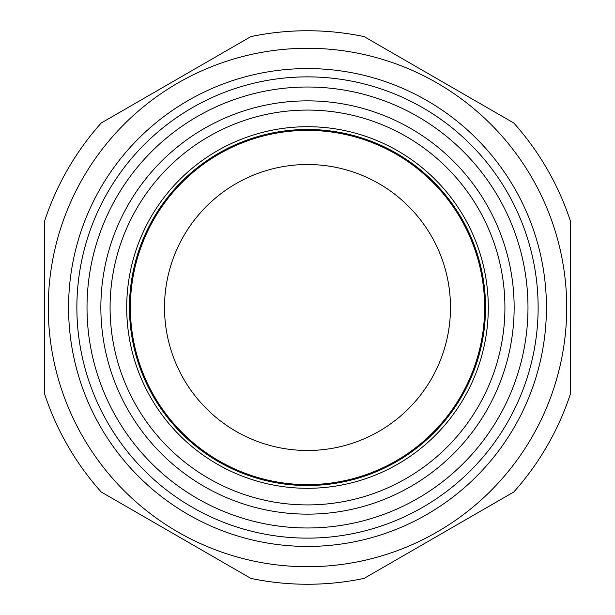<?xml version="1.0" encoding="UTF-8"?>
<svg xmlns="http://www.w3.org/2000/svg" width="615" height="615" viewBox="0 0 615 615"><rect width="100%" height="100%" fill="white"/><g stroke="black" fill="none" stroke-linecap="round" stroke-linejoin="round"><path stroke-width="0.92" d="M570.413 221.085L570.413 393.915L570.413 221.085A276.75 276.75 0 0 0 513.794 123.015L364.118 36.6A276.75 276.75 0 0 0 250.882 36.6L101.206 123.015A276.75 276.75 0 0 0 44.588 221.085L44.588 393.915A276.75 276.75 0 0 0 101.206 491.985L250.882 578.4A276.75 276.75 0 0 0 364.118 578.4L513.794 491.985A276.75 276.75 0 0 0 570.413 393.915M307.5 514.14A206.64 206.64 0 0 1 128.543 204.18A206.64 206.64 0 0 1 486.457 204.18A206.64 206.64 0 0 1 307.5 514.14M307.5 566.723A259.223 259.223 0 0 0 531.99 177.889A259.223 259.223 0 0 0 83.01 177.889A259.223 259.223 0 0 0 307.5 566.723M307.5 538.125A230.625 230.625 0 0 0 507.229 192.188A230.625 230.625 0 0 0 107.771 192.188A230.625 230.625 0 0 0 307.5 538.125M307.5 527.977A220.478 220.478 0 0 0 498.442 197.261A220.478 220.478 0 0 0 116.558 197.261A220.478 220.478 0 0 0 307.5 527.977M364.118 578.4L513.794 491.985M101.206 491.985L250.882 578.4M44.588 221.085L44.588 393.915M250.882 36.6L101.206 123.015M513.794 123.015L364.118 36.6M307.5 504.915A197.415 197.415 0 0 0 478.47 208.793A197.415 197.415 0 0 0 136.53 208.793A197.415 197.415 0 0 0 307.5 504.915M307.5 450.488A142.988 142.988 0 0 0 431.33 236.006A142.988 142.988 0 0 0 183.67 236.006A142.988 142.988 0 0 0 307.5 450.488M68.573 307.5A238.928 238.928 0 0 1 426.964 100.583A238.928 238.928 0 0 1 426.964 514.417A238.928 238.928 0 0 1 68.573 307.5M307.5 488.295A180.795 180.795 0 0 0 464.071 217.103A180.795 180.795 0 0 0 150.929 217.103A180.795 180.795 0 0 0 307.5 488.295M307.5 485.527A178.027 178.027 0 0 0 461.673 218.486A178.027 178.027 0 0 0 153.327 218.486A178.027 178.027 0 0 0 307.5 485.527M307.5 484.62A177.12 177.12 0 0 0 460.889 218.94A177.12 177.12 0 0 0 154.111 218.94A177.12 177.12 0 0 0 307.5 484.62"/></g></svg>
